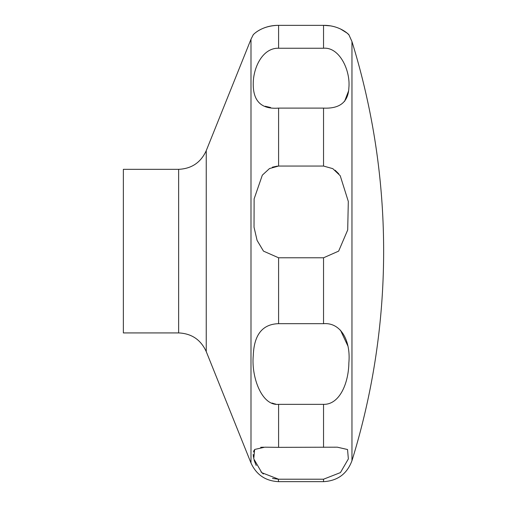 <?xml version="1.0" encoding="UTF-8"?>
<svg xmlns="http://www.w3.org/2000/svg" width="507" height="507" viewBox="0 0 507 507"><rect width="100%" height="100%" fill="white"/><g stroke="black" fill="none" stroke-linecap="round" stroke-linejoin="round"><path stroke-width="0.76" d="M123.366 169.325L123.366 332.922L178.635 332.922L178.635 169.325L123.366 169.325M263.482 251.123L257.087 240.4L254.026 227.199L254.121 198.896L262.328 175.156L269.483 168.565L278.59 166.055L323.542 166.055L332.795 168.647L340.216 175.733L348.309 201.425L347.701 229.963L338.651 251.123L323.542 257.784L278.59 257.784L263.482 251.123M278.59 108.105C261.365 109.455 252.917 101.166 253.247 83.243C253.386 67.463 262.664 47.778 278.59 48.235L323.542 48.235C339.468 46.904 350.508 70.359 348.886 87.572C348.328 102.015 339.88 108.859 323.542 108.105L278.59 108.105L278.59 166.055M329.994 25.838L323.542 25.35C340.324 25.071 349.988 35.61 348.917 34.831C349.076 34.71 339.969 25.204 323.542 25.35L278.59 25.35C259.876 25.591 252.061 36.143 253.215 34.831C253.107 34.653 262.214 25.204 278.59 25.35L278.59 48.235M265.218 106.248L270.599 107.522M277.405 166.093L272.354 167.196M338.765 173.825L335.083 170.219M344.564 101.4L348.62 90.835M340.431 28.931L347.048 33.075L348.93 34.844L351.959 41.549L351.959 460.698A709.059 709.059 0 0 0 351.959 41.549M278.59 323.681L323.542 323.681C340.66 322.256 350.882 340.495 348.867 362.784C348.575 383.698 339.31 404.801 323.542 404.339L278.59 404.339C261.473 406.094 251.25 376.428 253.266 355.813C253.969 334.829 262.411 324.119 278.59 323.681L278.59 257.784M278.59 447.351L337.339 447.187L347.542 449.532L348.36 458.911L340.438 472.587L323.542 479.21L278.59 479.21L261.808 472.695L253.747 458.81L254.653 449.456L264.787 447.187L278.59 447.351L278.59 404.339M263.672 447.193L260.693 447.307M254.077 450.26L253.43 452.016M253.202 454.361L253.43 457.156M254.14 460.337L256.244 465.502M260.966 471.89L263.361 473.994M272.506 478.45L278.242 479.204M278.286 479.21L278.59 481.65C265.598 481.042 256.396 474.825 250.99 462.992L250.99 39.254L253.202 34.844M347.808 345.831L340.451 330.146M272.005 403.04L274.743 403.902M274.971 403.952L275.751 404.104M178.635 169.325C191.633 168.717 200.835 162.5 206.241 150.668L206.241 351.579C200.835 339.753 191.633 333.53 178.635 332.922M323.542 25.35L323.542 48.235M323.542 108.105L323.542 166.055M323.542 257.784L323.542 323.681M323.542 404.339L323.542 447.351M323.542 479.21L323.542 481.65L278.59 481.65M206.241 150.668L250.99 39.254M337.339 447.187L336.813 447.187L337.339 447.187M351.959 460.698C347.054 473.88 337.586 480.864 323.542 481.65M206.241 351.579L250.99 462.992"/></g></svg>
